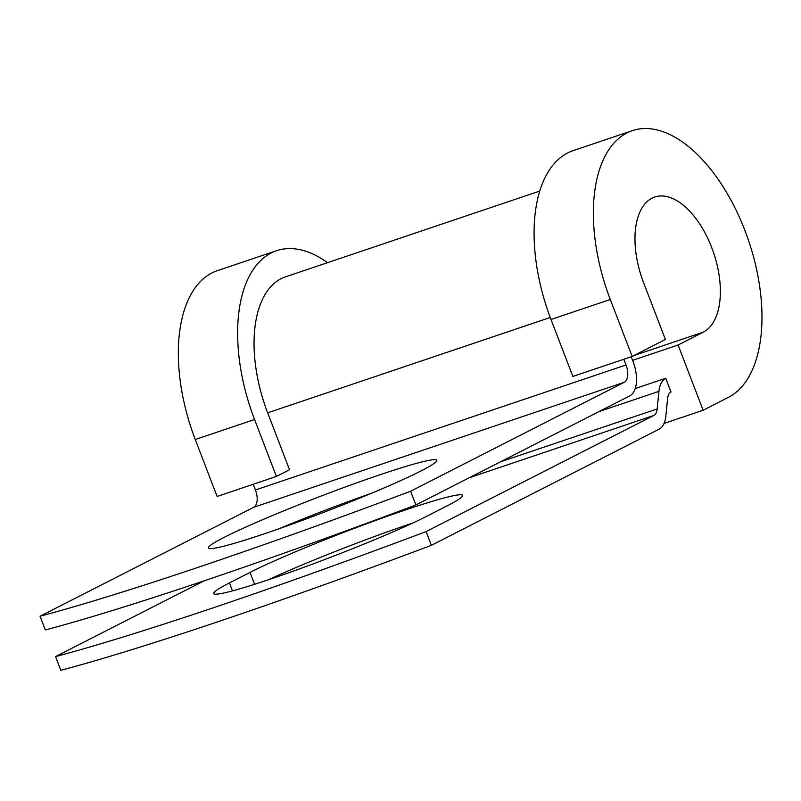 <?xml version="1.0" encoding="UTF-8"?>
<svg xmlns="http://www.w3.org/2000/svg" width="801" height="801" viewBox="0 0 801 801"><rect width="100%" height="100%" fill="white"/><g stroke="black" fill="none" stroke-linecap="round" stroke-linejoin="round"><path stroke-width="1.2" d="M269.757 579.323A122.333 8.06 159 0 1 213.627 593.551A122.333 8.06 159 0 1 229.446 582.908L250.012 572.425A122.333 8.06 159 0 1 377.101 519.909A122.333 8.06 159 0 1 462.608 495.388A122.333 8.06 159 0 1 446.778 506.042L426.222 516.525A122.333 8.06 159 0 1 269.757 579.323M264.55 533.736A122.333 8.06 -21 0 0 380.525 489.451A122.333 8.06 -21 0 0 436.835 460.285A122.333 8.06 -21 0 0 380.705 474.512A122.333 8.06 -21 0 0 264.73 518.798A122.333 8.06 -21 0 0 208.41 547.964A122.333 8.06 -21 0 0 264.55 533.736M631.218 356.745L633.01 361.401A29.487 15.589 71.4 0 1 629.556 396.014L415.889 504.96L410.613 491.223L624.279 382.277A14.748 7.8 71.4 0 0 626.012 364.976L623.809 359.248M415.889 504.96A518.377 34.143 159 0 1 45.327 629.976L40.05 616.239L253.717 507.293A14.748 7.8 71.4 0 0 255.439 489.992L253.246 484.265M268.455 579.764A122.333 8.06 159 0 1 413.046 522.913M635.213 388.555L665.741 378.252L671.018 391.989A14.748 7.8 71.4 0 0 667.603 398.538L665.851 416.13A29.487 15.589 -108.6 0 1 659.043 429.226L431.379 545.311L426.102 531.574A518.377 34.143 -21 0 1 55.539 656.59L204.135 580.825M55.539 656.59L60.816 670.327A518.377 34.143 -21 0 0 431.379 545.311M665.741 378.252A29.487 15.589 71.4 0 0 658.933 391.349L657.17 408.941A14.748 7.8 -108.6 0 1 653.766 415.489L426.102 531.574M371.864 493.106A122.333 8.06 -21 0 0 278.668 528.88M40.05 616.239A518.377 34.143 -21 0 0 410.613 491.223M287.479 525.226L287.429 525.776M539.684 191.099L285.396 276.886A114.273 60.425 71.4 0 0 267.674 412.825L289.531 469.766L276.405 476.455L217.121 496.46L195.264 439.519L254.548 419.514L276.405 476.455M551.008 319.499A141.917 75.044 71.4 0 1 573.015 150.678L632.299 130.673A141.917 75.044 71.4 0 1 746.963 235.955A141.917 75.044 71.4 0 1 728.419 397.356L703.138 410.242L678.087 345.001L703.378 332.105A71.88 38.007 71.4 0 0 712.77 250.363A71.88 38.007 71.4 0 0 654.687 197.036A71.88 38.007 71.4 0 0 643.543 282.543L665.401 339.484L632.149 356.435L572.865 376.44L551.008 319.499L610.292 299.504L632.149 356.435M327.559 262.658A141.917 75.044 71.4 0 0 276.555 250.693L217.271 270.698A141.917 75.044 71.4 0 0 195.264 439.519M276.555 250.693A141.917 75.044 71.4 0 0 254.548 419.514M632.299 130.673A141.917 75.044 71.4 0 0 610.292 299.504M678.087 345.001L632.6 360.35M664.059 423.429L703.138 410.242M229.446 582.908L232.51 590.878M469.316 477.716L653.766 415.489M253.717 507.293L624.279 382.277M500.605 461.766L657.17 408.941M599.128 411.524L658.933 391.349M255.439 489.992L626.012 364.976M267.674 412.825L550.247 317.496M250.012 572.425L254.578 584.319M703.378 332.105L633.891 355.554"/></g></svg>
